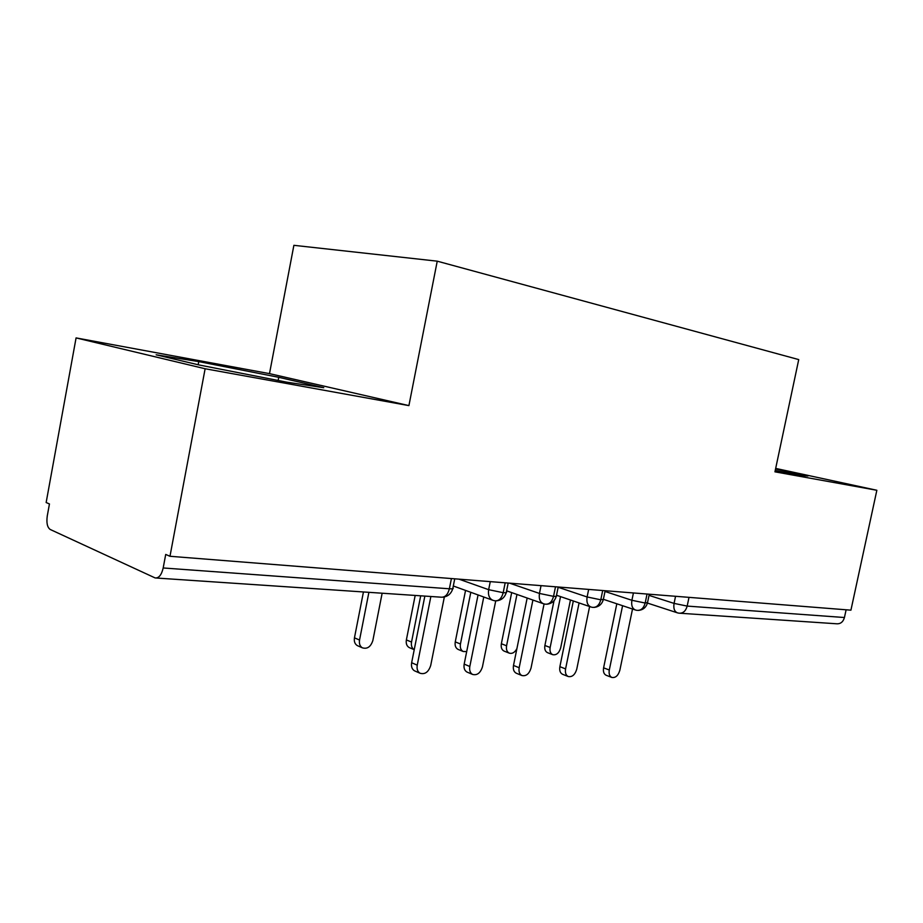 <?xml version="1.0" encoding="UTF-8"?>
<svg xmlns="http://www.w3.org/2000/svg" width="923" height="923" viewBox="0 0 923 923"><rect width="100%" height="100%" fill="white"/><g stroke="black" fill="none" stroke-linecap="round" stroke-linejoin="round"><path stroke-width="1.38" d="M76.078 337.91L205.125 368.75L408.912 405.612L269.493 373.63L76.078 337.91L46.15 502.527L49.45 503.958L47.269 515.945C46.323 522.88 47.304 527.379 50.2 529.467L155.168 577.948C158.883 578.248 161.548 574.925 163.186 567.968L165.713 554.435L169.982 556.281L850.925 610.172L876.85 490.275L775.678 468.411M269.493 373.63L293.883 245.322L437.237 261.174L798.73 359.589L774.951 471.838L876.85 490.275M689.008 597.354L687.174 606.088L844.441 617.522L846.114 609.791M844.441 617.522C843.126 621.987 840.495 624.063 836.55 623.775L680.286 613.264M205.125 368.75L169.982 556.281M408.912 405.612L437.237 261.174M775.239 470.499L801.245 475.633L807.948 475.991L775.562 468.976M323.754 387.706L278.746 377.311L198.745 361.597L156.16 354.813L199.056 364.966L286.995 382.203L323.754 387.706M604.992 591.47L631.897 600.285C631.113 605.476 632.347 608.719 635.589 610.045L636.928 610.345C640.989 610.657 643.735 608.222 645.177 603.031L647.046 594.043M592.497 607.357C596.558 607.669 599.327 605.153 600.781 599.8L602.696 590.524M545.228 604.184C549.289 604.496 552.058 601.888 553.546 596.362L555.496 586.797M494.855 600.792C498.893 601.104 501.674 598.404 503.185 592.693L505.181 582.805M278.146 380.461L278.746 377.311M198.157 364.747L198.745 361.597M611.822 677.447L606.123 675.255C603.838 674.067 602.996 671.598 603.596 667.837L609.295 670.006C608.695 673.79 609.538 676.271 611.822 677.447C615.526 678.047 618.191 675.659 619.841 670.283L632.52 609.018M603.596 667.837L616.818 603.78M609.295 670.006L622.587 605.707M552.739 654.684L547.501 652.665C545.205 651.5 544.339 649.1 544.893 645.489L550.143 647.485C549.577 651.119 550.454 653.519 552.739 654.684C556.442 655.318 559.073 653.057 560.665 647.9L570.46 599.996M560.526 596.604L550.143 647.485M554.019 600.7L544.893 645.489M568.199 676.513L562.511 674.263C560.157 672.994 559.28 670.467 559.88 666.671L565.58 668.91C564.98 672.717 565.845 675.255 568.199 676.513C572.156 677.263 575.006 674.817 576.748 669.187L589.612 606.538M559.88 666.671L573.321 600.977M565.58 668.91L579.09 602.938M516.511 673.317L516.199 673.19C513.799 671.84 512.9 669.256 513.5 665.437L519.176 667.733C518.564 671.563 519.464 674.159 521.876 675.521C526.122 676.432 529.179 673.94 531.037 668.033L544.074 603.942M513.5 665.437L527.16 598.023M519.176 667.733L532.906 600.042M467.465 672.267L466.934 672.036C464.5 670.571 463.577 667.929 464.177 664.122L469.819 666.487C469.219 670.306 470.13 672.959 472.564 674.425C477.145 675.578 480.445 673.04 482.452 666.81L495.72 600.896M464.177 664.122L478.056 594.943M469.819 666.487L483.767 597.008M415.258 671.148L414.392 670.767C411.97 669.175 411.047 666.498 411.646 662.726L417.242 665.16C416.642 668.944 417.554 671.632 419.988 673.225C424.938 674.69 428.514 672.106 430.706 665.495L444.344 596.996M411.646 662.726L424.857 596.085M417.242 665.16L430.868 596.489M509.265 653.149L504.039 651.073C501.685 649.827 500.797 647.381 501.351 643.735L506.577 645.788C506.012 649.446 506.912 651.892 509.265 653.149C512.265 653.992 514.803 652.492 516.892 648.661M516.961 594.447L506.577 645.788M511.677 592.601L501.351 643.735M458.327 649.504L458.016 649.377C455.616 648.038 454.693 645.535 455.258 641.889L460.45 643.989C459.885 647.658 460.808 650.161 463.208 651.5L466.692 651.58M470.799 592.312L460.45 643.989M465.55 590.42L455.258 641.889M409.697 647.773L409.177 647.554C406.755 646.1 405.82 643.562 406.374 639.916L411.531 642.073C410.966 645.673 411.877 648.211 414.231 649.688L409.177 647.554M420.692 595.808L411.531 642.073M415.177 595.439L406.374 639.916M358.089 645.95L357.247 645.569C354.836 644.012 353.901 641.427 354.455 637.828L359.543 640.043C358.989 643.666 359.924 646.25 362.335 647.808C367.239 649.284 370.746 646.861 372.846 640.562L382.145 593.212M368.9 592.324L359.543 640.043M363.443 591.955L354.455 637.828M649.031 595.381L674.067 603.4L687.174 606.088C685.766 611.118 683.032 613.483 678.982 613.172L677.551 612.884C674.448 611.637 673.294 608.476 674.067 603.4L675.555 596.293M163.186 567.968L449.374 588.782L451.416 578.559M156.356 578.029L441.044 597.181C445.059 597.493 447.84 594.689 449.374 588.782C452.662 588.989 453.851 588.689 452.928 587.905L454.739 578.825M649.273 594.216L647.542 602.511L645.177 603.031L631.897 600.285L633.42 592.958M558.15 587.259L587.109 596.973L588.666 589.416M509.588 583.163L539.459 593.443L541.04 585.644M458.962 579.148L488.648 589.682L490.275 581.628M605.142 590.72L603.4 599.212L600.781 599.8L587.12 596.962M558.207 587.005L556.431 595.693C557.077 596.304 556.108 596.523 553.546 596.362L539.459 593.443C538.674 598.819 540.047 602.269 543.589 603.792L545.089 604.15M592.335 607.322L591.032 607.022C587.628 605.603 586.324 602.258 587.109 596.973M508.181 583.048L506.381 591.931C507.154 592.624 506.081 592.878 503.185 592.693L488.659 589.682C487.863 595.139 489.305 598.692 492.997 600.342L494.728 600.769M638.578 610.403C643.135 609.884 646.1 607.403 647.45 602.961M677.101 612.734L647.427 603.065M594.17 607.415C598.842 606.873 601.877 604.311 603.284 599.731M603.527 599.362L635.151 609.895M546.912 604.23C551.712 603.665 554.85 601.023 556.304 596.293M556.523 595.243L590.605 606.873M496.539 600.838C501.477 600.25 504.719 597.516 506.231 592.624M506.612 590.812L543.22 603.665M442.728 597.216C447.828 596.604 451.174 593.766 452.755 588.712M453.308 585.99L492.997 600.342M521.876 675.521L516.199 673.19M472.564 674.425L466.934 672.036M419.988 673.225L414.392 670.767M458.016 649.377L463.208 651.5M357.247 645.569L362.335 647.808"/></g></svg>

